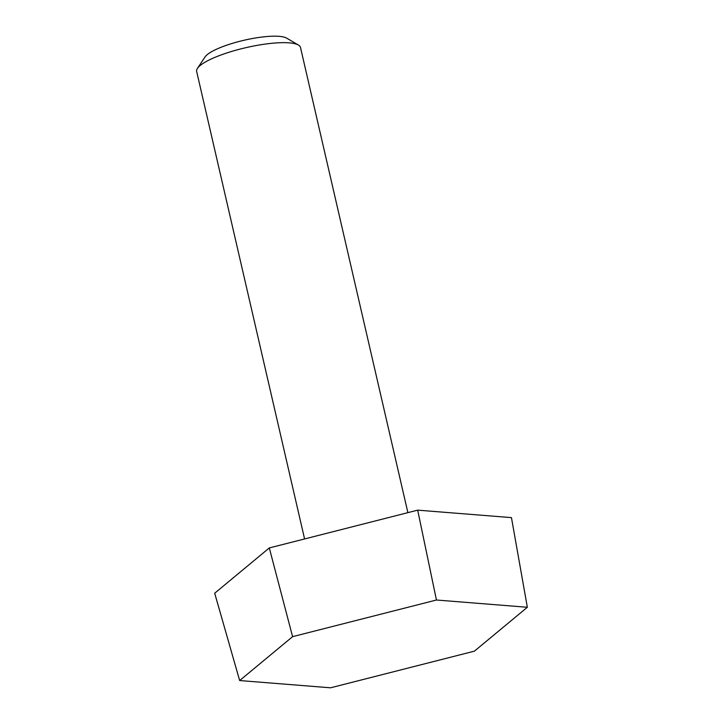 <?xml version="1.0" encoding="UTF-8"?>
<svg xmlns="http://www.w3.org/2000/svg" width="724" height="724" viewBox="0 0 724 724"><rect width="100%" height="100%" fill="white"/><g stroke="black" fill="none" stroke-linecap="round" stroke-linejoin="round"><path stroke-width="1.09" d="M269.301 547.941L417.685 510.149L511.452 517.624L527.344 607.273L474.41 651.157L330.569 687.8L239.662 680.551L292.596 636.658L269.301 547.941L214.693 593.218L239.662 680.551M292.596 636.658L436.445 600.015L417.685 510.149M436.445 600.015L527.344 607.273M407.884 512.637L300.496 47.476A53.286 12.1 167 0 0 298.433 45.06L286.632 38.128A43.069 9.783 167 0 0 220.078 47.675A43.069 9.783 167 0 0 205.019 56.97L197.453 68.373A53.286 12.1 167 0 0 196.657 71.459L304.587 538.955M298.433 45.06A53.286 12.1 167 0 0 216.096 56.879A53.286 12.1 167 0 0 197.453 68.373"/></g></svg>
